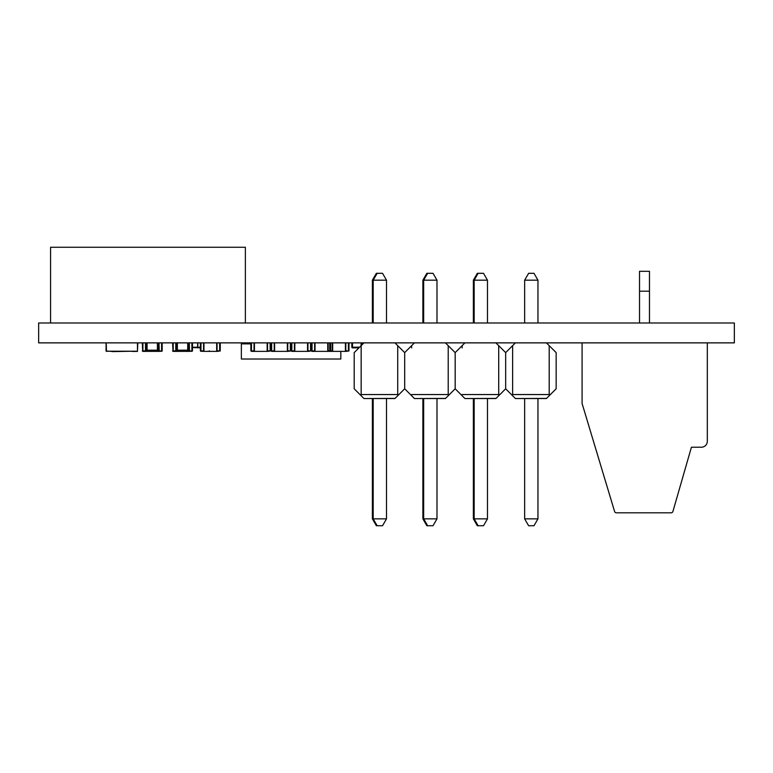 <?xml version="1.0" encoding="UTF-8"?>
<svg xmlns="http://www.w3.org/2000/svg" width="773" height="773" viewBox="0 0 773 773"><rect width="100%" height="100%" fill="white"/><g stroke="black" fill="none" stroke-linecap="round" stroke-linejoin="round"><path stroke-width="1.16" d="M38.65 342.874L734.35 342.874L734.35 322.988L38.65 322.988L38.65 342.874M159.006 342.874L159.209 350.971L162.185 350.971L162.185 342.874L162.185 350.971L159.209 351.377A0.599 0.599 -63.4 0 1 158.61 350.778L158.011 351.377L159.209 351.377A0.599 0.599 -63.4 0 1 158.61 350.778L158.61 342.874L158.61 350.778L157.412 350.179L157.412 342.874M158.011 351.377L157.412 350.179L147.083 350.179L146.483 351.377L158.011 351.377M142.908 342.874L142.908 350.971L145.884 350.778L145.884 342.874L145.884 350.778A0.599 0.599 -63.4 0 1 145.295 351.377L146.483 351.377L145.884 350.778L147.083 350.179L147.083 342.874M142.309 342.874L142.705 351.377L142.309 342.874M142.908 351.377L145.295 351.377L142.309 350.971M200.97 342.874L200.97 350.971L203.946 350.778L203.946 342.874L203.946 350.778A0.599 0.599 -104 0 1 203.347 351.377L217.261 351.377A0.599 0.599 -104 0 1 216.672 350.778L216.672 342.874M217.261 350.971L220.247 350.971L220.247 342.874L220.247 350.971L217.261 351.377A0.599 0.599 -104 0 1 216.672 350.778L219.648 350.971L219.648 342.874M200.371 350.971L200.371 342.874L200.371 350.971L200.371 342.874L200.371 350.971L203.135 351.377M291.846 342.874L291.846 350.971L294.822 350.778L294.822 342.874L294.822 350.778A0.599 0.599 -104 0 1 294.233 351.377L308.147 351.377A0.599 0.599 -104 0 1 307.548 350.778L307.548 342.874M308.147 350.971L311.123 350.971L311.123 342.874L311.123 350.971L308.147 351.377A0.599 0.599 -104 0 1 307.548 350.778L310.533 350.971L310.533 342.874M291.247 350.971L291.247 342.874L291.247 350.971L291.247 342.874L291.247 350.971L294.233 351.377L291.846 351.377M312.041 342.874L312.041 350.971L315.026 350.778L315.026 342.874L315.026 350.778A0.599 0.599 -104 0 1 314.427 351.377L328.341 351.377A0.599 0.599 -104 0 1 327.742 350.778L327.742 342.874M328.341 350.971L330.921 351.377L328.341 351.377A0.599 0.599 -104 0 1 327.742 350.778L330.728 350.971L330.728 342.874M311.442 350.971L311.442 342.874L311.442 350.971L311.442 342.874L311.442 350.971L314.427 351.377L312.041 351.377M329.713 342.874L329.713 350.971L332.69 350.778L332.69 342.874L332.69 350.778A0.599 0.599 -104 0 1 332.1 351.377L346.014 351.377A0.599 0.599 -104 0 1 345.415 350.778L345.415 342.874M346.014 350.971L348.99 350.971L348.99 342.874L348.99 350.971L346.014 351.377A0.599 0.599 -104 0 1 345.415 350.778L348.391 350.971L348.391 342.874M329.511 351.377L332.1 351.377L329.511 351.377M189.298 342.874L189.501 350.971L192.477 350.971L192.477 342.874L192.477 350.971L189.501 351.377A0.599 0.599 -63.4 0 1 188.902 350.778L188.303 351.377L189.501 351.377A0.599 0.599 -63.4 0 1 188.902 350.778L188.902 342.874L188.902 350.778L187.713 350.179L187.713 342.874M188.303 351.377L187.713 350.179L177.375 350.179L176.775 351.377L188.303 351.377M173.2 342.874L173.2 350.971L176.176 350.778L176.176 342.874L176.176 350.778A0.599 0.599 -63.4 0 1 175.587 351.377L176.775 351.377L176.176 350.778L177.375 350.179L177.375 342.874M172.601 342.874L172.997 351.377L172.601 342.874M173.2 351.377L175.587 351.377L172.601 350.971M251.457 342.874L251.457 350.971L254.433 350.778L254.433 342.874L254.433 350.778A0.599 0.599 -104 0 1 253.844 351.377L267.758 351.377A0.599 0.599 -104 0 1 267.158 350.778L267.158 342.874M267.758 350.971L270.734 350.971L270.734 342.874L270.734 350.971L267.758 351.377A0.599 0.599 -104 0 1 267.158 350.778L270.135 350.971L270.135 342.874M250.858 350.971L250.858 342.874L250.858 350.971L250.858 342.874L250.858 350.971L253.844 351.377L251.457 351.377M271.652 342.874L271.652 350.971L274.628 350.778L274.628 342.874L274.628 350.778A0.599 0.599 -104 0 1 274.038 351.377L287.952 351.377A0.599 0.599 -104 0 1 287.353 350.778L287.353 342.874M287.952 350.971L290.928 350.971L290.928 342.874L290.928 350.971L287.952 351.377A0.599 0.599 -104 0 1 287.353 350.778L290.339 350.971L290.339 342.874M271.052 350.971L271.052 342.874L271.052 350.971L271.052 342.874L271.052 350.971L274.038 351.377L271.652 351.377M209.299 351.377L209.299 350.778M361.01 395.602L363.938 398.53L361.01 395.602L363.938 398.53L394.945 398.53L397.873 395.602L397.728 394.549L361.155 394.549L361.01 395.602L354.198 388.79L354.198 352.614L363.938 342.874L354.198 352.614L354.198 388.79M395.071 398.404L363.938 398.53M361.155 394.549L361.155 345.657M363.938 342.874L394.945 342.874L397.728 345.657L397.728 394.549M411.507 395.602L414.425 398.53L411.507 395.602L414.425 398.53L445.432 398.53L448.359 395.602L448.214 394.549L411.642 394.549L411.507 395.602L404.685 388.79L404.685 352.614L414.425 342.874L445.432 342.874L448.214 345.657L448.214 394.549M445.557 398.404L414.425 398.53M397.873 395.602L404.685 388.79M397.728 345.657L404.685 352.614L414.425 342.874M411.642 347.918L411.642 345.657M461.993 395.602L464.911 398.53L461.993 395.602L464.911 398.53L495.928 398.53L498.846 395.602L498.711 394.549L462.128 394.549L461.993 395.602L455.171 388.79L455.171 352.614L464.911 342.874L495.928 342.874L498.711 345.657L498.711 394.549M496.053 398.404L464.911 398.53M448.359 395.602L455.171 388.79M448.214 345.657L455.171 352.614L464.911 342.874M462.128 347.918L462.128 345.657M546.54 398.404L515.407 398.53L512.48 395.602L515.407 398.53L546.414 398.53L549.332 395.602L549.197 394.549L512.625 394.549L512.48 395.602L505.668 388.79L505.668 352.614L515.407 342.874L546.414 342.874L549.197 345.657L549.197 394.549M498.846 395.602L505.668 388.79M498.711 345.657L505.668 352.614M549.332 395.602L556.154 388.79L556.154 352.614L549.197 345.657M512.625 394.549L512.625 345.657M515.407 342.874L510.354 347.918M524.645 280.184L537.96 280.184L533.988 273.304L528.626 273.304L524.645 280.184L524.645 322.988M524.645 398.53L524.645 518.857L537.96 518.857L537.96 398.53M537.96 280.184L537.96 322.988M537.96 518.857L533.988 525.737L528.626 525.737L524.645 518.857M473.366 322.988L473.366 280.184L487.473 280.184L483.502 273.304L478.129 273.304L474.158 280.184L474.158 322.988M474.158 398.53L474.158 518.857L473.366 518.857L473.366 398.53M487.473 518.857L474.158 518.857L478.129 525.737L483.502 525.737L487.473 518.857L487.473 398.53M487.473 280.184L487.473 322.988M422.879 322.988L422.879 280.184L436.987 280.184L433.015 273.304L427.643 273.304L423.672 280.184L423.672 322.988M423.672 398.53L423.672 518.857L422.879 518.857L422.879 398.53M436.987 518.857L423.672 518.857L427.643 525.737L433.015 525.737L436.987 518.857L436.987 398.53M436.987 280.184L436.987 322.988M372.383 322.988L372.383 280.184L386.5 280.184L382.529 273.304L377.156 273.304L373.185 280.184L373.185 322.988M373.185 398.53L373.185 518.857L372.383 518.857L372.383 398.53M386.5 518.857L373.185 518.857L377.156 525.737L382.529 525.737L386.5 518.857L386.5 398.53M386.5 280.184L386.5 322.988M582.088 342.874L582.088 403.496L614.564 511.407A1.99 1.99 116.6 0 0 616.468 512.818L671.032 512.818A1.99 1.99 116.6 0 0 672.945 511.378L691.42 447.229L701.353 447.229A5.962 5.962 116.6 0 0 707.314 441.257L707.314 342.874M639.532 291.189L639.532 322.988L639.532 271.313L649.475 271.313L639.532 271.313L649.475 271.313L649.475 291.189L639.532 291.189L639.532 322.988L639.532 271.313L649.475 271.313M649.475 322.988L649.475 291.189M267.738 359.03L262.762 359.03M250.858 343.879L241.36 343.879L241.36 359.03L340.825 359.03L340.825 351.377M241.36 343.879L241.36 342.874M245.37 247.263L50.574 247.263L245.37 247.263L245.37 322.988L245.37 247.263M50.574 247.263L50.574 322.988L50.574 247.263M377.156 273.304L376.364 273.304L372.383 280.184M372.383 518.857L376.364 525.737L377.156 525.737M427.643 273.304L426.851 273.304L422.879 280.184M422.879 518.857L426.851 525.737L427.643 525.737M478.129 273.304L477.337 273.304L473.366 280.184M473.366 518.857L477.337 525.737L478.129 525.737M137.807 342.874L137.459 351.415L137.459 342.874L137.459 351.222L106.452 351.222L106.249 343.067L106.249 351.019L112.066 351.415M137.256 351.415L131.845 351.415M106.104 342.874L106.056 351.019L106.645 351.415M112.124 351.618L131.893 351.222L112.124 351.618M197.608 347.541L192.477 347.541L200.371 347.84L197.608 347.637L197.608 342.874L197.608 347.241L192.477 347.241M358.972 347.84L352.43 347.84A0.599 0.599 -90 0 1 351.831 347.241L351.831 342.874L351.831 347.241L351.831 342.874L351.831 347.241L351.831 342.874L351.831 347.241L351.831 342.874L351.831 347.241L359.667 347.145M361.774 342.874L361.774 345.038L361.774 342.874M352.43 347.84L352.527 342.874M159.209 350.971L161.586 351.377L161.586 342.874M145.488 350.778L145.488 342.874M159.006 350.778L158.61 342.874M203.347 350.971L200.97 351.377M203.55 350.778L203.55 342.874M217.068 342.874L217.068 350.778M294.426 350.778L294.426 342.874M307.944 342.874L307.944 350.778M314.621 350.778L314.621 342.874M328.139 342.874L328.139 350.778M332.1 351.377L329.713 351.377L332.1 350.971M332.293 350.778L332.293 342.874M345.811 342.874L345.811 350.778M189.501 350.971L191.888 351.377L191.888 342.874M175.78 350.778L175.78 342.874M189.298 350.778L188.902 342.874M254.037 350.778L254.037 342.874M267.555 342.874L267.555 350.778M274.231 350.778L274.231 342.874M287.749 342.874L287.749 350.778M197.811 342.874L197.811 347.241L200.371 347.241M197.608 347.241L197.811 347.84M361.078 345.734L361.078 342.874"/></g></svg>
